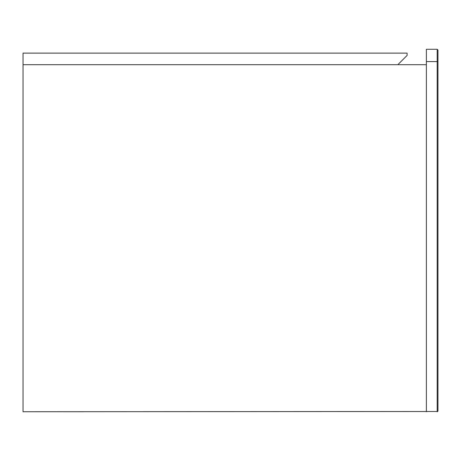 <?xml version="1.0" encoding="UTF-8"?>
<svg xmlns="http://www.w3.org/2000/svg" width="461" height="461" viewBox="0 0 461 461"><rect width="100%" height="100%" fill="white"/><g stroke="black" fill="none" stroke-linecap="round" stroke-linejoin="round"><path stroke-width="0.69" d="M426.385 64.696L23.05 64.696L23.05 411.731L437.737 411.494M407.103 55.441L397.849 64.696L23.05 64.696L23.05 53.124L407.103 53.124L407.103 55.441M437.95 410.958L437.95 61.607L437.178 61.607L437.178 411.731L437.892 411.247M437.95 61.607L437.95 50.042L437.178 49.269L437.178 61.607L426.385 61.607L426.385 411.731M426.385 61.607L426.385 49.269L437.178 49.269"/></g></svg>
